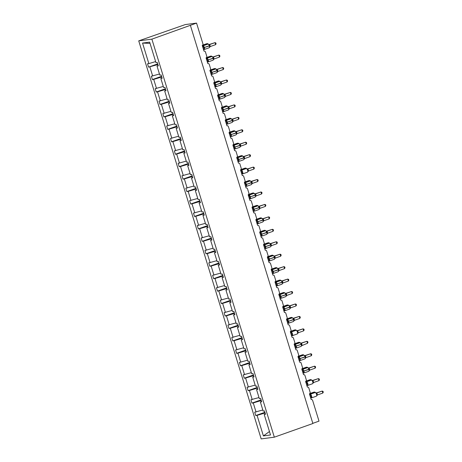 <?xml version="1.0" encoding="UTF-8"?>
<svg xmlns="http://www.w3.org/2000/svg" width="462" height="462" viewBox="0 0 462 462"><rect width="100%" height="100%" fill="white"/><g stroke="black" fill="none" stroke-linecap="round" stroke-linejoin="round"><path stroke-width="0.69" d="M138.727 40.864L185.279 24.573L196.552 23.1L151.877 39.149L138.727 40.864L261.174 438.9L274.33 437.179L151.877 39.149M196.552 23.1L202.933 43.838A1.259 1.12 -97.4 0 1 202.24 45.415L204.008 51.155A1.259 1.12 82.6 0 1 205.434 51.975L206.762 56.283A1.259 1.12 -97.4 0 1 206.069 57.854L207.836 63.6A1.259 1.12 82.6 0 1 209.263 64.42L210.585 68.728A1.259 1.12 -97.4 0 1 209.892 70.299L211.66 76.039A1.259 1.12 82.6 0 1 213.092 76.865L214.414 81.168A1.259 1.12 -97.4 0 1 213.721 82.744L215.488 88.485A1.259 1.12 82.6 0 1 216.921 89.305L218.243 93.613A1.259 1.12 -97.4 0 1 217.55 95.184L219.317 100.93A1.259 1.12 82.6 0 1 220.749 101.75L222.072 106.058A1.259 1.12 -97.4 0 1 221.379 107.629L223.146 113.375A1.259 1.12 82.6 0 1 224.572 114.195L225.901 118.503A1.259 1.12 -97.4 0 1 225.208 120.074L226.975 125.814A1.259 1.12 82.6 0 1 228.401 126.634L229.73 130.942A1.259 1.12 -97.4 0 1 229.037 132.519L230.804 138.259A1.259 1.12 82.6 0 1 232.23 139.079L233.558 143.387A1.259 1.12 -97.4 0 1 232.865 144.958L234.632 150.704A1.259 1.12 82.6 0 1 236.059 151.524L237.387 155.833A1.259 1.12 -97.4 0 1 236.694 157.403L238.461 163.15A1.259 1.12 82.6 0 1 239.888 163.97L241.21 168.272A1.259 1.12 -97.4 0 1 240.523 169.849L242.284 175.589A1.259 1.12 82.6 0 1 243.717 176.409L245.039 180.717A1.259 1.12 -97.4 0 1 244.346 182.294L246.113 188.034A1.259 1.12 82.6 0 1 247.545 188.854L248.868 193.162A1.259 1.12 -97.4 0 1 248.175 194.733L249.942 200.479A1.259 1.12 82.6 0 1 251.374 201.299L252.697 205.607A1.259 1.12 -97.4 0 1 252.004 207.178L253.771 212.918A1.259 1.12 82.6 0 1 255.203 213.744L256.526 218.047A1.259 1.12 -97.4 0 1 255.833 219.623L257.6 225.364A1.259 1.12 82.6 0 1 259.026 226.184L260.354 230.492A1.259 1.12 -97.4 0 1 259.661 232.063L261.428 237.809A1.259 1.12 82.6 0 1 262.855 238.629L264.183 242.937A1.259 1.12 -97.4 0 1 263.49 244.508L265.257 250.254A1.259 1.12 82.6 0 1 266.684 251.074L268.012 255.382A1.259 1.12 -97.4 0 1 267.319 256.953L269.086 262.693A1.259 1.12 82.6 0 1 270.513 263.513L271.841 267.821A1.259 1.12 -97.4 0 1 271.148 269.398L272.915 275.138A1.259 1.12 82.6 0 1 274.341 275.958L275.664 280.267A1.259 1.12 -97.4 0 1 274.971 281.837L276.738 287.583A1.259 1.12 82.6 0 1 278.17 288.404L279.493 292.712A1.259 1.12 -97.4 0 1 278.8 294.282L280.567 300.029A1.259 1.12 82.6 0 1 281.999 300.849L283.322 305.157A1.259 1.12 -97.4 0 1 282.628 306.728L284.396 312.468A1.259 1.12 82.6 0 1 285.828 313.288L287.15 317.596A1.259 1.12 -97.4 0 1 286.457 319.173L288.224 324.913A1.259 1.12 82.6 0 1 289.651 325.733L290.979 330.041A1.259 1.12 -97.4 0 1 290.286 331.612L292.053 337.358A1.259 1.12 82.6 0 1 293.48 338.178L294.808 342.486A1.259 1.12 -97.4 0 1 294.115 344.057L295.882 349.798A1.259 1.12 82.6 0 1 297.309 350.623L298.637 354.926A1.259 1.12 -97.4 0 1 297.944 356.502L299.711 362.243A1.259 1.12 82.6 0 1 301.137 363.063L302.466 367.371A1.259 1.12 -97.4 0 1 301.773 368.942L303.54 374.688A1.259 1.12 82.6 0 1 304.966 375.508L306.289 379.816A1.259 1.12 -97.4 0 1 305.601 381.387L307.363 387.133A1.259 1.12 82.6 0 1 308.795 387.953L310.118 392.261A1.259 1.12 -97.4 0 1 309.424 393.832L311.192 399.572A1.259 1.12 82.6 0 1 311.4 399.526L311.186 399.555M264.917 412.3L255.752 415.546L254.718 412.196L262.826 409.99M265.402 413.888L264.195 414.443L265.523 414.27L264.489 410.92L263.167 411.093L260.366 401.998L261.573 401.443M261.088 399.855L251.923 403.101L250.895 399.751L258.997 397.545M260.366 401.998L261.694 401.825L260.66 398.475L259.338 398.648L256.543 389.558L257.744 388.998M257.259 387.41L248.094 390.661L247.066 387.312L255.168 385.106M256.543 389.558L257.865 389.385L256.832 386.036L255.509 386.203L252.714 377.113L253.921 376.553M253.43 374.971L244.265 378.216L243.237 374.867L251.34 372.661M252.714 377.113L254.036 376.94L253.009 373.591L251.68 373.764L248.885 364.668L250.092 364.114M249.601 362.526L240.436 365.771L239.408 362.422L247.517 360.216M248.885 364.668L250.208 364.495L249.18 361.145L247.851 361.319L245.056 352.223L246.263 351.669M245.772 350.081L236.613 353.332L235.58 349.977L243.688 347.771M245.056 352.223L246.379 352.05L245.351 348.7L244.023 348.874L241.228 339.784L242.435 339.224M241.944 337.635L232.784 340.887L231.751 337.537L239.859 335.331M241.228 339.784L242.55 339.61L241.522 336.261L240.2 336.434L237.399 327.339L238.606 326.784M238.115 325.196L228.956 328.442L227.922 325.092L236.03 322.886M237.399 327.339L238.721 327.165L237.693 323.816L236.371 323.989L233.57 314.893L234.777 314.339M234.292 312.751L225.127 315.996L224.093 312.647L232.201 310.441M233.57 314.893L234.898 314.72L233.864 311.371L232.542 311.544L229.741 302.454L230.948 301.894M230.463 300.306L221.298 303.557L220.27 300.202L228.372 297.996M229.741 302.454L231.069 302.281L230.036 298.926L228.713 299.099L225.912 290.009L227.119 289.449M226.634 287.861L217.469 291.112L216.441 287.762L224.544 285.556M225.912 290.009L227.24 289.836L226.207 286.486L224.884 286.659L222.089 277.564L223.296 277.009M222.805 275.421L213.64 278.667L212.612 275.317L220.715 273.111M222.089 277.564L223.412 277.391L222.378 274.041L221.055 274.214L218.26 265.119L219.467 264.564M218.976 262.976L209.812 266.222L208.784 262.872L216.892 260.666M218.26 265.119L219.583 264.945L218.555 261.596L217.227 261.769L214.432 252.679L215.638 252.119M215.148 250.531L205.983 253.782L204.955 250.433L213.063 248.221M214.432 252.679L215.754 252.506L214.726 249.151L213.398 249.324L210.603 240.234L211.81 239.674M211.319 238.086L202.16 241.337L201.126 237.988L209.234 235.782M210.603 240.234L211.925 240.061L210.897 236.711L209.569 236.885L206.774 227.789L207.981 227.235M207.49 225.647L198.331 228.892L197.297 225.543L205.405 223.337M206.774 227.789L208.096 227.616L207.068 224.266L205.746 224.44L202.945 215.344L204.152 214.79M203.667 213.201L194.502 216.453L193.468 213.097L201.576 210.891M202.945 215.344L204.273 215.171L203.24 211.821L201.917 211.994L199.116 202.905L200.323 202.344M199.838 200.756L190.673 204.008L189.645 200.658L197.748 198.452M199.116 202.905L200.444 202.731L199.411 199.382L198.088 199.555L195.287 190.46L196.494 189.905M196.009 188.317L186.844 191.563L185.816 188.213L193.919 186.007M195.287 190.46L196.616 190.286L195.582 186.937L194.259 187.11L191.464 178.014L192.666 177.46M192.18 175.872L183.016 179.117L181.988 175.768L190.09 173.562M191.464 178.014L192.787 177.841L191.753 174.492L190.431 174.665L187.636 165.569L188.843 165.015M188.352 163.427L179.187 166.678L178.159 163.323L186.261 161.117M187.636 165.569L188.958 165.402L187.93 162.047L186.602 162.22L183.807 153.13L185.014 152.57M184.523 150.982L175.358 154.233L174.33 150.883L182.438 148.677M183.807 153.13L185.129 152.957L184.101 149.607L182.773 149.78L179.978 140.685L181.185 140.13M180.694 138.542L171.535 141.788L170.501 138.438L178.609 136.232M179.978 140.685L181.3 140.512L180.272 137.162L178.944 137.335L176.149 128.24L177.356 127.685M176.865 126.097L167.706 129.343L166.672 125.993L174.78 123.787M176.149 128.24L177.472 128.066L176.444 124.717L175.121 124.89L172.32 115.8L173.527 115.24M173.036 113.652L163.877 116.903L162.843 113.554L170.952 111.342M172.32 115.8L173.648 115.627L172.615 112.272L171.292 112.445L168.491 103.355L169.698 102.795M169.213 101.207L160.048 104.458L159.015 101.109L167.123 98.903M168.491 103.355L169.82 103.182L168.786 99.832L167.463 100.006L164.663 90.91L165.87 90.356M165.384 88.768L156.22 92.013L155.192 88.664L163.294 86.458M164.663 90.91L165.991 90.737L164.957 87.387L163.635 87.561L160.84 78.465L162.041 77.911M161.556 76.322L152.391 79.568L151.363 76.218L159.465 74.012M160.84 78.465L162.162 78.292L161.128 74.942L159.806 75.115L157.011 66.026L158.333 65.852L157.305 62.503L155.977 62.676L149.659 42.14L142.539 43.07L148.856 63.606L155.636 61.573M148.856 63.606L147.534 63.779L148.562 67.129L157.929 64.541M312.814 423.331L319.005 421.136L312.624 400.392A1.259 1.12 82.6 0 0 311.4 399.526M264.195 414.443L270.513 434.973L263.392 435.909L257.074 415.373L255.752 415.546M257.074 415.373L265.119 412.964M256.046 412.023L253.245 402.928L251.923 403.101M253.245 402.928L261.29 400.519M252.217 399.578L249.422 390.488L248.094 390.661M249.422 390.488L257.461 388.074M248.389 387.139L245.593 378.043L244.265 378.216M245.593 378.043L253.632 375.629M244.56 374.694L241.765 365.598L240.436 365.771M241.765 365.598L249.803 363.19M240.731 362.248L237.936 353.159L236.613 353.332M237.936 353.159L245.98 350.745M236.902 349.803L234.107 340.713L232.784 340.887M234.107 340.713L242.152 338.299M233.079 337.364L230.278 328.268L228.956 328.442M230.278 328.268L238.323 325.854M229.25 324.919L226.449 315.823L225.127 315.996M226.449 315.823L234.494 313.415M225.421 312.474L222.62 303.384L221.298 303.557M222.62 303.384L230.665 300.97M221.593 300.034L218.792 290.939L217.469 291.112M218.792 290.939L226.836 288.525M217.764 287.589L214.969 278.494L213.64 278.667M214.969 278.494L223.007 276.085M213.935 275.144L211.14 266.048L209.812 266.222M211.14 266.048L219.179 263.64M210.106 262.699L207.311 253.609L205.983 253.782M207.311 253.609L215.356 251.195M206.277 250.26L203.482 241.164L202.16 241.337M203.482 241.164L211.527 238.75M202.454 237.815L199.653 228.719L198.331 228.892M199.653 228.719L207.698 226.311M198.625 225.369L195.824 216.28L194.502 216.453M195.824 216.28L203.869 213.866M194.797 212.924L191.996 203.834L190.673 204.008M191.996 203.834L200.04 201.42M190.968 200.485L188.167 191.389L186.844 191.563M188.167 191.389L196.211 188.975M187.139 188.04L184.344 178.944L183.016 179.117M184.344 178.944L192.383 176.536M183.31 175.595L180.515 166.505L179.187 166.678M180.515 166.505L188.554 164.091M179.481 163.155L176.686 154.06L175.358 154.233M176.686 154.06L184.725 151.646M175.652 150.71L172.857 141.615L171.535 141.788M172.857 141.615L180.902 139.206M171.824 138.265L169.028 129.169L167.706 129.343M169.028 129.169L177.073 126.761M168.001 125.82L165.2 116.73L163.877 116.903M165.2 116.73L173.244 114.316M164.172 113.381L161.371 104.285L160.048 104.458M161.371 104.285L169.415 101.871M160.343 100.935L157.542 91.84L156.22 92.013M157.542 91.84L165.587 89.432M156.514 88.49L153.719 79.4L152.391 79.568M153.719 79.4L161.758 76.987M152.685 76.045L149.89 66.955M158.218 65.465L157.011 66.026M157.727 63.877L148.562 67.129M150.04 43.376L142.539 43.07M274.33 437.179L312.872 423.521L190.419 25.485M263.392 435.909L269.456 431.537M207.681 44.202L207.507 43.624L202.264 45.484M208.385 44.121L207.507 43.624L206.566 43.751L202.656 45.132M202.495 46.391L203.719 46.356L204.51 48.932L203.748 49.388M209.598 47.124L210.233 46.552L209.644 47.245L209.604 45.854L208.743 44.329L209.621 44.56L210.233 46.552L215.633 44.641L215.021 42.643L209.621 44.56M209.107 47.777A1.802 0.803 -109.5 0 0 209.182 47.759A1.802 0.803 -109.5 0 0 209.39 45.952L210.071 45.64M215.633 44.641L216.089 43.751L215.841 42.954L215.021 42.643L209.084 44.537M208.726 44.67L209.65 44.548A0.924 0.907 101.2 0 1 209.199 44.571L209.199 44.571A0.924 0.907 101.2 0 1 208.824 44.398M203.344 48.995L202.812 46.974M204.51 48.932L203.528 48.937M202.847 46.962L203.719 46.356M206.323 58.83L207.548 58.801L208.339 61.371L207.577 61.827M213.427 59.569L214.062 58.997L213.473 59.69L213.432 58.299L212.572 56.774L213.45 56.999L214.062 58.997L219.462 57.08L218.849 55.088L213.45 56.999M212.936 60.216A1.802 0.803 -109.5 0 0 213.011 60.199A1.802 0.803 -109.5 0 0 213.219 58.397L213.9 58.079M219.462 57.08L219.912 56.197L219.669 55.4L218.849 55.088L212.907 56.982M212.555 57.109L213.479 56.988A0.924 0.907 101.2 0 1 213.028 57.017L213.028 57.017A0.924 0.907 101.2 0 1 212.653 56.843M207.172 61.44L206.641 59.413A0.924 0.658 77.9 0 0 207.028 58.738M208.339 61.371L207.357 61.382M206.676 59.402L207.548 58.801M210.152 71.275L211.371 71.246L212.168 73.816L211.405 74.272M217.256 72.014L217.891 71.443L217.302 72.136L217.261 70.744L216.401 69.219L217.279 69.444L217.891 71.443L223.29 69.525L222.678 67.533L217.279 69.444M216.765 72.661A1.802 0.803 -109.5 0 0 216.84 72.644A1.802 0.803 -109.5 0 0 217.048 70.842L217.723 70.524M223.29 69.525L223.741 68.636L223.498 67.839L222.678 67.533L216.736 69.427M216.383 69.554L217.307 69.433A0.924 0.907 101.2 0 1 216.857 69.462L216.857 69.462A0.924 0.907 101.2 0 1 216.482 69.288M210.995 73.885L210.47 71.858A0.924 0.658 77.9 0 0 210.857 71.183M212.168 73.816L211.186 73.822M210.499 71.847L211.371 71.246M213.981 83.72L215.2 83.686L215.991 86.261L215.228 86.717M221.084 84.454L221.72 83.882L221.125 84.575L221.015 82.946L220.23 81.664L221.107 81.89L221.72 83.882L227.119 81.97L226.507 79.978L221.107 81.89M220.593 85.106A1.802 0.803 -109.5 0 0 220.669 85.089A1.802 0.803 -109.5 0 0 220.876 83.287L221.552 82.969M227.119 81.97L227.57 81.081L227.327 80.284L226.507 79.978L220.565 81.872M220.212 81.999L221.136 81.878A0.924 0.907 101.2 0 1 220.686 81.901L220.686 81.901A0.924 0.907 101.2 0 1 220.31 81.734M214.824 86.325L214.299 84.303M215.991 86.261L215.009 86.267A0.924 0.658 77.9 0 1 215.581 86.544M214.328 84.292L215.2 83.686M217.81 96.165L219.028 96.131L219.82 98.706L219.057 99.163M224.907 96.899L225.548 96.327L224.954 97.02L224.844 95.391L224.058 94.104L224.936 94.335L225.548 96.327L230.948 94.415L230.33 92.417L224.936 94.335M224.422 97.551A1.802 0.803 -109.5 0 0 224.497 97.534A1.802 0.803 -109.5 0 0 224.705 95.726L225.381 95.415M230.948 94.415L231.398 93.526L231.156 92.729L230.33 92.417L224.393 94.312M224.041 94.439L224.965 94.323A0.924 0.907 101.2 0 1 224.515 94.346L224.515 94.346A0.924 0.907 101.2 0 1 224.139 94.173M218.653 98.77L218.128 96.749A0.924 0.658 77.9 0 0 218.514 96.073M219.82 98.706L218.838 98.712M218.156 96.731L219.028 96.131M211.509 56.647L211.33 56.069L206.092 57.929M212.214 56.566L211.33 56.069L210.395 56.191L206.485 57.577M215.338 69.092L215.159 68.515L209.915 70.374M216.043 69.011L215.159 68.515L214.224 68.636L210.314 70.022M219.167 81.531L218.988 80.96L213.744 82.814M219.866 81.451L218.988 80.96L218.052 81.081L214.143 82.467M222.996 93.977L222.817 93.399L217.573 95.259M223.695 93.896L222.817 93.399L221.875 93.526L217.972 94.906M221.639 108.605L222.857 108.576L223.648 111.146L222.886 111.602M228.736 109.344L229.377 108.772L228.782 109.465L228.742 108.073L227.887 106.549L228.759 106.774L229.377 108.772L234.777 106.855L234.159 104.862L228.759 106.774M228.251 109.991A1.802 0.803 -109.5 0 0 228.326 109.973A1.802 0.803 -109.5 0 0 228.528 108.172L229.21 107.854M234.777 106.855L235.227 105.971L234.985 105.174L234.159 104.862L228.222 106.757M227.864 106.884L228.794 106.762M222.482 111.215L221.956 109.188M223.648 111.146L222.667 111.157A0.924 0.658 77.9 0 1 223.238 111.429M221.985 109.176L222.857 108.576M226.825 106.422L226.646 105.844L221.402 107.704M227.523 106.341L226.646 105.844L225.704 105.965L221.8 107.351M225.468 121.05L226.686 121.021L227.477 123.591L226.715 124.047M232.565 121.789L233.206 121.217L232.611 121.91L232.571 120.518L231.716 118.994L232.588 119.219L233.206 121.217L238.6 119.3L237.988 117.308L232.588 119.219M232.08 122.436A1.802 0.803 -109.5 0 0 232.155 122.418A1.802 0.803 -109.5 0 0 232.357 120.617L233.039 120.299M238.6 119.3L239.056 118.411L238.808 117.614L237.988 117.308L232.051 119.202M231.693 119.329L232.617 119.208A0.924 0.907 101.2 0 1 231.797 119.063M226.311 123.66L225.779 121.633A0.924 0.658 77.9 0 0 226.172 120.957M227.477 123.591L226.495 123.597M225.814 121.621L226.686 121.021M230.653 118.867L230.474 118.289L225.231 120.149M231.352 118.786L230.474 118.289L229.533 118.411L225.629 119.797M229.296 133.495L230.515 133.46L231.306 136.036L230.544 136.492M236.394 134.228L237.029 133.657L236.44 134.35L236.4 132.958L235.545 131.439L236.417 131.664L237.029 133.657L242.429 131.745L241.817 129.747L236.417 131.664M235.909 134.881A1.802 0.803 -109.5 0 0 235.978 134.864A1.802 0.803 -109.5 0 0 236.186 133.062L236.867 132.744M242.429 131.745L242.885 130.856L242.637 130.059L241.817 129.747L235.88 131.647M235.522 131.774L236.446 131.653A0.924 0.907 101.2 0 1 235.995 131.676L235.995 131.676A0.924 0.907 101.2 0 1 235.62 131.508M230.14 136.099L229.608 134.078M231.306 136.036L230.324 136.042M229.643 134.067L230.515 133.46M234.477 131.306L234.303 130.729L229.06 132.588M235.181 131.225L234.303 130.729L233.362 130.856L229.458 132.242M233.125 145.94L234.344 145.905L235.135 148.475L234.373 148.937M240.223 146.673L240.858 146.102L240.269 146.795L240.228 145.403L239.374 143.878L240.246 144.104L240.858 146.102L246.258 144.184L245.645 142.192L240.246 144.104M239.738 147.326A1.802 0.803 -109.5 0 0 239.807 147.309A1.802 0.803 -109.5 0 0 240.015 145.501L240.696 145.189M246.258 144.184L246.714 143.301L246.465 142.504L245.645 142.192L239.709 144.086M239.351 144.213L240.275 144.092A0.924 0.907 101.2 0 1 239.824 144.121L239.824 144.121A0.924 0.907 101.2 0 1 239.449 143.948M233.968 148.545L233.437 146.518A0.924 0.658 77.9 0 0 233.83 145.848M235.135 148.475L234.153 148.487M233.472 146.506L234.344 145.905M238.305 143.751L238.132 143.174L232.888 145.033M239.01 143.67L238.132 143.174L237.191 143.295L233.281 144.681M236.948 158.379L238.173 158.351L238.964 160.92L238.201 161.377M244.052 159.119L244.687 158.547L244.098 159.24L244.057 157.848L243.197 156.323L244.075 156.549L244.687 158.547L250.086 156.63L249.474 154.637L244.075 156.549M243.561 159.765A1.802 0.803 -109.5 0 0 243.636 159.748A1.802 0.803 -109.5 0 0 243.844 157.946L244.525 157.629M250.086 156.63L250.543 155.74L250.294 154.949L249.474 154.637L243.538 156.531M243.179 156.658L244.103 156.537A0.924 0.907 101.2 0 1 243.653 156.566L243.653 156.566A0.924 0.907 101.2 0 1 243.278 156.393M237.797 160.99L237.266 158.963A0.924 0.658 77.9 0 0 237.653 158.287M238.964 160.92L237.982 160.932M237.301 158.951L238.173 158.351M242.134 156.196L241.961 155.619L236.717 157.478M242.839 156.116L241.961 155.619L241.02 155.74L237.11 157.126M240.777 170.825L242.001 170.79L242.793 173.365L242.03 173.822M247.88 171.564L248.516 170.986L247.927 171.685L247.886 170.293L247.026 168.769L247.903 168.994L248.516 170.986L253.915 169.075L253.303 167.082L247.903 168.994M247.389 172.21A1.802 0.803 -109.5 0 0 247.465 172.193A1.802 0.803 -109.5 0 0 247.672 170.391L247.597 170.149A1.802 0.803 -109.5 0 0 246.263 168.543A1.802 0.803 -109.5 0 0 246.188 168.561A1.802 0.803 -109.5 0 0 246.119 168.59M253.915 169.075L254.366 168.185L254.123 167.388L253.303 167.082L247.361 168.977M247.008 169.104L247.932 168.982A0.924 0.907 101.2 0 1 247.482 169.005L247.482 169.005A0.924 0.907 101.2 0 1 247.106 168.838M241.62 173.429L241.095 171.408M242.793 173.365L241.811 173.371A0.924 0.658 77.9 0 1 242.383 173.648M241.124 171.396L242.001 170.79M245.963 168.642L245.784 168.064L240.54 169.924M246.668 168.555L245.784 168.064L244.848 168.185L240.939 169.571M244.606 183.27L245.824 183.235L246.616 185.811L245.859 186.267M251.709 184.003L252.344 183.431L251.75 184.124L251.64 182.496L250.854 181.208L251.732 181.439L252.344 183.431L257.744 181.52L257.132 179.522L251.732 181.439M251.218 184.656A1.802 0.803 -109.5 0 0 251.293 184.638A1.802 0.803 -109.5 0 0 251.501 182.837L252.177 182.519M257.744 181.52L258.194 180.63L257.952 179.833L257.132 179.522L251.189 181.416M250.837 181.549L251.761 181.427A0.924 0.907 101.2 0 1 251.311 181.451L251.311 181.451A0.924 0.907 101.2 0 1 250.935 181.277M245.449 185.874L244.924 183.853A0.924 0.658 77.9 0 0 245.31 183.177M246.616 185.811L245.64 185.816M244.952 183.841L245.824 183.235M249.792 181.081L249.613 180.503L244.369 182.363M250.491 181L249.613 180.503L248.677 180.63L244.768 182.011M248.435 195.709L249.653 195.68L250.444 198.25L249.682 198.706M255.532 196.448L256.173 195.876L255.578 196.569L255.469 194.941L254.683 193.653L255.561 193.878L256.173 195.876L261.573 193.959L260.955 191.967L255.561 193.878M255.047 197.095A1.802 0.803 -109.5 0 0 255.122 197.078A1.802 0.803 -109.5 0 0 255.33 195.276L256.006 194.958M261.573 193.959L262.023 193.076L261.781 192.279L260.955 191.967L255.018 193.861M254.666 193.988L255.59 193.867A0.924 0.907 101.2 0 1 255.14 193.896L255.14 193.896A0.924 0.907 101.2 0 1 254.764 193.722M249.278 198.319L248.752 196.292M250.444 198.25L249.463 198.262A0.924 0.658 77.9 0 1 250.034 198.533M248.781 196.281L249.653 195.68M253.621 193.526L253.442 192.949L248.198 194.808M254.319 193.445L253.442 192.949L252.5 193.07L248.596 194.456M252.264 208.154L253.482 208.125L254.273 210.695L253.511 211.151M259.361 208.893L260.002 208.322L259.407 209.015L259.298 207.386L258.512 206.098L259.384 206.323L260.002 208.322L265.402 206.404L264.784 204.412L259.384 206.323M258.876 209.54A1.802 0.803 -109.5 0 0 258.951 209.523A1.802 0.803 -109.5 0 0 259.153 207.721L259.835 207.403M265.402 206.404L265.852 205.515L265.61 204.718L264.784 204.412L258.847 206.306M258.489 206.433L259.419 206.312A0.924 0.907 101.2 0 1 258.968 206.341L258.968 206.341A0.924 0.907 101.2 0 1 258.593 206.168M253.107 210.764L252.581 208.737A0.924 0.658 77.9 0 0 252.968 208.062M254.273 210.695L253.292 210.701M252.61 208.726L253.482 208.125M257.45 205.971L257.27 205.394L252.027 207.253M258.148 205.89L257.27 205.394L256.329 205.515L252.425 206.901M256.092 220.599L257.311 220.565L258.102 223.14L257.34 223.596M263.19 221.333L263.831 220.761L263.236 221.46L263.08 219.687L262.341 218.543L263.213 218.769L263.831 220.761L269.225 218.849L268.613 216.857L263.213 218.769M262.705 221.985A1.802 0.803 -109.5 0 0 262.78 221.968A1.802 0.803 -109.5 0 0 262.982 220.166L263.663 219.848M269.225 218.849L269.681 217.96L269.433 217.163L268.613 216.857L262.676 218.751M262.318 218.878L263.242 218.757A0.924 0.907 101.2 0 1 262.797 218.78A0.924 0.907 101.2 0 0 262.797 218.78A0.924 0.907 101.2 0 1 262.422 218.613M256.936 223.204L256.404 221.183M258.102 223.14L257.12 223.146M256.439 221.171L257.311 220.565M261.278 218.41L261.099 217.839L255.856 219.693M261.977 218.33L261.099 217.839L260.158 217.96L256.254 219.346M259.921 233.044L261.14 233.01L261.931 235.585L261.169 236.042M267.019 233.778L267.66 233.206L267.065 233.899L267.024 232.507L266.17 230.983L267.042 231.214L267.66 233.206L273.054 231.295L272.441 229.296L267.042 231.214M266.534 234.43A1.802 0.803 -109.5 0 0 266.609 234.413A1.802 0.803 -109.5 0 0 266.811 232.605L267.492 232.294M273.054 231.295L273.51 230.405L273.261 229.608L272.441 229.296L266.505 231.191M266.147 231.323L267.071 231.202A0.924 0.907 101.2 0 1 266.62 231.225L266.62 231.225A0.924 0.907 101.2 0 1 266.245 231.052M260.764 235.649L260.233 233.628A0.924 0.658 77.9 0 0 260.626 232.952M261.931 235.585L260.949 235.591M260.268 233.616L261.14 233.01M265.107 230.856L264.928 230.278L259.684 232.138M265.806 230.775L264.928 230.278L263.987 230.405L260.083 231.785M263.75 245.484L264.969 245.455L265.76 248.025L264.997 248.481M270.848 246.223L271.483 245.651L270.894 246.344L270.853 244.952L269.999 243.428L270.871 243.653L271.483 245.651L276.882 243.734L276.27 241.742L270.871 243.653M270.362 246.87A1.802 0.803 -109.5 0 0 270.432 246.852A1.802 0.803 -109.5 0 0 270.64 245.051L271.321 244.733M276.882 243.734L277.339 242.85L277.09 242.053L276.27 241.742L270.334 243.636M269.975 243.763L270.899 243.641A0.924 0.907 101.2 0 1 270.449 243.67L270.449 243.67A0.924 0.907 101.2 0 1 270.074 243.497M264.593 248.094L264.062 246.067A0.924 0.658 77.9 0 0 264.455 245.391M265.76 248.025L264.778 248.036M264.097 246.055L264.969 245.455M268.93 243.301L268.757 242.723L263.513 244.583M269.635 243.22L268.757 242.723L267.816 242.845L263.912 244.231M267.573 257.929L268.797 257.9L269.589 260.47L268.826 260.926M274.676 258.668L275.312 258.096L274.723 258.789L274.682 257.398L273.822 255.873L274.699 256.098L275.312 258.096L280.711 256.179L280.099 254.187L274.699 256.098M274.185 259.315A1.802 0.803 -109.5 0 0 274.261 259.298A1.802 0.803 -109.5 0 0 274.468 257.496L275.15 257.178M280.711 256.179L281.167 255.29L280.919 254.493L280.099 254.187L274.162 256.081M273.804 256.208L274.734 256.087M268.422 260.539L267.891 258.512M269.589 260.47L268.607 260.476A0.924 0.658 77.9 0 1 269.179 260.753M267.925 258.501L268.797 257.9M272.759 255.746L272.586 255.168L267.342 257.028M273.464 255.665L272.586 255.168L271.644 255.29L267.735 256.676M271.402 270.374L272.626 270.339L273.417 272.915L272.655 273.371M278.505 271.107L279.14 270.536L278.551 271.229L278.511 269.837L277.65 268.318L278.528 268.543L279.14 270.536L284.54 268.624L283.928 266.626L278.528 268.543M278.014 271.76A1.802 0.803 -109.5 0 0 278.089 271.743A1.802 0.803 -109.5 0 0 278.297 269.941L278.973 269.623M284.54 268.624L284.99 267.735L284.748 266.938L283.928 266.626L277.985 268.526M277.633 268.653L278.557 268.532A0.924 0.907 101.2 0 1 278.107 268.555L278.107 268.555A0.924 0.907 101.2 0 1 277.731 268.387M272.251 272.978L271.72 270.957A0.924 0.658 77.9 0 0 272.106 270.282M273.417 272.915L272.436 272.921M271.748 270.946L272.626 270.339M276.588 268.185L276.409 267.608L271.165 269.467M277.292 268.104L276.409 267.608L275.473 267.735L271.564 269.121M275.231 282.819L276.449 282.784L277.24 285.354L276.484 285.816M282.334 283.553L282.969 282.981L282.38 283.674L282.34 282.282L281.479 280.757L282.357 280.983L282.969 282.981L288.369 281.063L287.757 279.071L282.357 280.983M281.843 284.205A1.802 0.803 -109.5 0 0 281.918 284.188A1.802 0.803 -109.5 0 0 282.126 282.38L282.802 282.068M288.369 281.063L288.819 280.18L288.577 279.383L287.757 279.071L281.814 280.965M281.462 281.092L282.386 280.971A0.924 0.907 101.2 0 1 281.935 281L281.935 281A0.924 0.907 101.2 0 1 281.56 280.827M276.074 285.424L275.548 283.397M277.24 285.354L276.264 285.366M275.577 283.385L276.449 282.784M280.417 280.63L280.238 280.053L274.994 281.912M281.115 280.55L280.238 280.053L279.302 280.174L275.392 281.56M279.06 295.258L280.278 295.23L281.069 297.799L280.307 298.256M286.163 295.998L286.798 295.426L286.203 296.119L286.094 294.49L285.308 293.203L286.186 293.428L286.798 295.426L292.198 293.509L291.586 291.516L286.186 293.428M285.672 296.644A1.802 0.803 -109.5 0 0 285.747 296.627A1.802 0.803 -109.5 0 0 285.955 294.825L286.631 294.508M292.198 293.509L292.648 292.619L292.406 291.828L291.586 291.516L285.643 293.41M285.291 293.537L286.215 293.416A0.924 0.907 101.2 0 1 285.764 293.445L285.764 293.445A0.924 0.907 101.2 0 1 285.389 293.272M279.903 297.869L279.377 295.842A0.924 0.658 77.9 0 0 279.764 295.166M281.069 297.799L280.088 297.811M279.406 295.83L280.278 295.23M284.245 293.075L284.066 292.498L278.823 294.358M284.944 292.995L284.066 292.498L283.131 292.619L279.221 294.005M282.888 307.704L284.107 307.669L284.898 310.245L284.136 310.701M289.986 308.443L290.627 307.865L290.032 308.564L289.922 306.93L289.137 305.648L290.015 305.873L290.627 307.865L296.026 305.954L295.409 303.961L290.015 305.873M289.501 309.09A1.802 0.803 -109.5 0 0 289.576 309.072A1.802 0.803 -109.5 0 0 289.784 307.27L290.459 306.953M296.026 305.954L296.477 305.064L296.234 304.267L295.409 303.961L289.472 305.856M289.12 305.983L290.044 305.861A0.924 0.907 101.2 0 1 289.593 305.89A0.924 0.907 101.2 0 1 289.593 305.884A0.924 0.907 101.2 0 1 289.218 305.717M283.732 310.308L283.206 308.287A0.924 0.658 77.9 0 0 283.593 307.611M284.898 310.245L283.916 310.25M283.235 308.275L284.107 307.669M288.074 305.521L287.895 304.943L282.652 306.803M288.773 305.434L287.895 304.943L286.954 305.064L283.05 306.45M286.717 320.149L287.936 320.114L288.727 322.69L287.965 323.146M293.815 320.882L294.456 320.31L293.861 321.003L293.82 319.612L292.966 318.087L293.838 318.318L294.456 320.31L299.855 318.399L299.237 316.401L293.838 318.318M293.33 321.535A1.802 0.803 -109.5 0 0 293.405 321.517A1.802 0.803 -109.5 0 0 293.607 319.716L294.288 319.398M299.855 318.399L300.306 317.51L300.063 316.713L299.237 316.401L293.301 318.295M292.943 318.428L293.867 318.306A0.924 0.907 101.2 0 1 293.422 318.33A0.924 0.907 101.2 0 0 293.422 318.33A0.924 0.907 101.2 0 1 293.047 318.156M287.56 322.753L287.035 320.732M288.727 322.69L287.745 322.695A0.924 0.658 77.9 0 1 288.317 322.973M287.064 320.72L287.936 320.114M291.903 317.96L291.724 317.382L286.48 319.242M292.602 317.879L291.724 317.382L290.783 317.51L286.879 318.89M290.546 332.588L291.765 332.559L292.556 335.129L291.793 335.585M297.644 333.327L298.285 332.756L297.69 333.448L297.649 332.057L296.795 330.532L297.667 330.757L298.285 332.756L303.678 330.838L303.066 328.846L297.667 330.757M297.719 332.305L298.117 331.837M303.678 330.838L304.135 329.955L303.886 329.158L303.066 328.846L297.13 330.74M296.771 330.867L297.701 330.752M291.389 335.198L290.858 333.171M292.556 335.129L291.574 335.141M290.893 333.16L291.765 332.559M295.732 330.405L295.553 329.828L290.309 331.687M296.431 330.324L295.553 329.828L294.612 329.949L290.708 331.335M294.375 345.033L295.593 345.004L296.385 347.574L295.622 348.03M301.472 345.772L307.507 343.283L306.895 341.291L301.495 343.202L302.108 345.201L301.519 345.894L301.403 344.265M300.987 346.419A1.802 0.803 -109.5 0 0 301.057 346.402A1.802 0.803 -109.5 0 0 301.264 344.6L301.946 344.282M307.507 343.283L307.963 342.394L307.715 341.597L306.895 341.291L300.958 343.185M300.6 343.312L301.53 343.191M295.218 347.643L294.687 345.616M301.478 344.502L300.623 342.977L301.495 343.202M296.385 347.574L295.403 347.58M294.721 345.605L295.593 345.004M299.555 342.85L299.382 342.273L294.138 344.132M300.26 342.769L299.382 342.273L298.44 342.394L294.537 343.78M298.204 357.478L299.422 357.444L300.213 360.019L299.451 360.476M305.301 358.212L305.936 357.64L305.347 358.339L305.307 356.947L304.452 355.422L305.324 355.648L305.936 357.64L311.336 355.728L310.724 353.736L305.324 355.648M304.81 358.864A1.802 0.803 -109.5 0 0 304.885 358.847A1.802 0.803 -109.5 0 0 305.093 357.045L305.775 356.728M311.336 355.728L311.792 354.839L311.544 354.042L310.724 353.736L304.787 355.63M304.429 355.757L305.353 355.636A0.924 0.907 101.2 0 1 304.903 355.659L304.903 355.659A0.924 0.907 101.2 0 1 304.527 355.492M299.047 360.083L298.516 358.062A0.924 0.658 77.9 0 0 298.908 357.386M300.213 360.019L299.232 360.025M298.55 358.05L299.422 357.444M303.384 355.29L303.211 354.718L297.967 356.572M304.088 355.209L303.211 354.718L302.269 354.839L298.36 356.225M302.027 369.923L303.251 369.889L304.042 372.464L303.28 372.921M309.13 370.657L309.765 370.085L309.176 370.778L309.136 369.386L308.275 367.862L309.153 368.093L309.765 370.085L315.165 368.174L314.553 366.175L309.153 368.093M308.639 371.309A1.802 0.803 -109.5 0 0 308.714 371.292A1.802 0.803 -109.5 0 0 308.922 369.484L309.604 369.173M315.165 368.174L315.615 367.284L315.373 366.487L314.553 366.175L308.61 368.07M308.258 368.202L309.182 368.081A0.924 0.907 101.2 0 1 308.732 368.104L308.732 368.104A0.924 0.907 101.2 0 1 308.356 367.931M302.876 372.528L302.344 370.507M304.042 372.464L303.06 372.47M302.379 370.495L303.251 369.889M307.213 367.735L307.034 367.157L301.796 369.017M307.917 367.654L307.034 367.157L306.098 367.284L302.188 368.664M305.856 382.363L307.074 382.334L307.871 384.904L307.109 385.36M312.959 383.102L313.594 382.53L313.005 383.223L312.965 381.831L312.104 380.307L312.982 380.532L313.594 382.53L318.994 380.613L318.382 378.621L312.982 380.532M312.468 383.749A1.802 0.803 -109.5 0 0 312.543 383.731A1.802 0.803 -109.5 0 0 312.751 381.93L312.676 381.693A1.802 0.803 -109.5 0 0 311.342 380.082A1.802 0.803 -109.5 0 0 311.267 380.099A1.802 0.803 -109.5 0 0 311.197 380.134M318.994 380.613L319.444 379.729L319.202 378.932L318.382 378.621L312.439 380.515M312.087 380.642L313.011 380.521A0.924 0.907 101.2 0 1 312.56 380.549L312.56 380.549A0.924 0.907 101.2 0 1 312.185 380.376M306.699 384.973L306.173 382.946A0.924 0.658 77.9 0 0 306.56 382.27M307.871 384.904L306.889 384.915M306.202 382.934L307.074 382.334M311.042 380.18L310.862 379.602L305.619 381.462M311.746 380.099L310.862 379.602L309.927 379.724L306.017 381.11M309.684 394.808L310.903 394.779L311.694 397.349L310.932 397.805M316.788 395.547L317.423 394.975L316.828 395.668L316.718 394.034L315.933 392.752L316.811 392.977L317.423 394.975L322.822 393.058L322.21 391.066L316.811 392.977M316.297 396.194A1.802 0.803 -109.5 0 0 316.372 396.177A1.802 0.803 -109.5 0 0 316.58 394.375L316.505 394.132A1.802 0.803 -109.5 0 0 315.171 392.527A1.802 0.803 -109.5 0 0 315.096 392.544A1.802 0.803 -109.5 0 0 315.026 392.579M322.822 393.058L323.273 392.169L323.03 391.372L322.21 391.066L316.268 392.96M315.916 393.087L316.84 392.966A0.924 0.907 101.2 0 1 316.389 392.995L316.389 392.995A0.924 0.907 101.2 0 1 316.014 392.821M310.528 397.418L310.002 395.391A0.924 0.658 77.9 0 0 310.389 394.715M311.694 397.349L310.718 397.355M310.031 395.38L310.903 394.779M314.87 392.625L314.691 392.047L309.448 393.907M315.569 392.544L314.691 392.047L313.756 392.169L309.846 393.555M203.084 48.112L204.441 47.707A1.802 0.803 70.5 0 1 204.233 49.515A1.802 0.803 70.5 0 1 204.158 49.532M209.298 44.589L207.906 44.121L202.957 45.877A1.802 0.803 70.5 0 1 203.032 45.859A1.802 0.803 70.5 0 1 204.366 47.471L209.315 45.715A1.802 0.803 -109.5 0 0 207.981 44.104A1.802 0.803 -109.5 0 0 207.906 44.121A1.802 0.803 -109.5 0 0 207.836 44.156M209.604 45.854L203.009 47.875M204.1 49.215A0.924 0.658 77.9 0 0 203.505 48.943M202.801 46.974A0.924 0.658 77.9 0 0 203.205 46.298M209.482 45.478L209.996 45.397M206.912 60.557L208.27 60.152A1.802 0.803 70.5 0 1 208.062 61.954A1.802 0.803 70.5 0 1 207.987 61.972M212.624 56.809L211.735 56.566L206.785 58.322A1.802 0.803 70.5 0 1 206.861 58.304A1.802 0.803 70.5 0 1 208.195 59.916L213.144 58.16A1.802 0.803 -109.5 0 0 211.81 56.549A1.802 0.803 -109.5 0 0 211.735 56.566A1.802 0.803 -109.5 0 0 211.665 56.601M213.432 58.299L206.837 60.32M207.929 61.654A0.924 0.658 77.9 0 0 207.334 61.388M213.311 57.923L213.825 57.842M210.741 73.002L212.098 72.598A1.802 0.803 70.5 0 1 211.891 74.399A1.802 0.803 70.5 0 1 211.815 74.417M216.955 69.473L215.563 69.011L210.614 70.767A1.802 0.803 70.5 0 1 210.689 70.75A1.802 0.803 70.5 0 1 212.023 72.355L216.973 70.605A1.802 0.803 -109.5 0 0 215.638 68.994A1.802 0.803 -109.5 0 0 215.563 69.011A1.802 0.803 -109.5 0 0 215.494 69.046M217.261 70.744L210.666 72.759M211.758 74.099A0.924 0.658 77.9 0 0 211.163 73.828M217.14 70.368L217.654 70.288M214.57 85.447L215.921 85.043A1.802 0.803 70.5 0 1 215.719 86.844A1.802 0.803 70.5 0 1 215.644 86.862M220.784 81.918L219.392 81.456L214.443 83.206A1.802 0.803 70.5 0 1 214.512 83.189A1.802 0.803 70.5 0 1 215.852 84.8L220.801 83.045A1.802 0.803 -109.5 0 0 219.467 81.439A1.802 0.803 -109.5 0 0 219.392 81.456A1.802 0.803 -109.5 0 0 219.323 81.485M221.084 83.189L214.495 85.204M214.287 84.303A0.924 0.658 77.9 0 0 214.686 83.628M220.969 82.808L221.483 82.727M218.399 97.886L219.75 97.482A1.802 0.803 70.5 0 1 219.548 99.284A1.802 0.803 70.5 0 1 219.473 99.307M224.613 94.364L223.221 93.896L218.272 95.651A1.802 0.803 70.5 0 1 218.341 95.634A1.802 0.803 70.5 0 1 219.681 97.245L224.63 95.49A1.802 0.803 -109.5 0 0 223.296 93.878A1.802 0.803 -109.5 0 0 223.221 93.896A1.802 0.803 -109.5 0 0 223.152 93.93M224.913 95.628L218.324 97.649M219.41 98.989A0.924 0.658 77.9 0 0 218.821 98.718M224.798 95.253L225.306 95.172M222.222 110.331L223.579 109.927A1.802 0.803 70.5 0 1 223.377 111.729A1.802 0.803 70.5 0 1 223.302 111.746M227.968 106.618A0.924 0.907 101.2 0 0 228.338 106.791L227.05 106.341L222.095 108.096A1.802 0.803 70.5 0 1 222.17 108.079A1.802 0.803 70.5 0 1 223.504 109.69L228.459 107.935A1.802 0.803 -109.5 0 0 227.119 106.324A1.802 0.803 -109.5 0 0 227.05 106.341A1.802 0.803 -109.5 0 0 226.981 106.376M228.742 108.073L222.153 110.095M221.939 109.194A0.924 0.658 77.9 0 0 222.343 108.512M228.626 107.698L229.135 107.617M228.442 106.803L228.344 106.791A0.924 0.907 101.2 0 0 228.788 106.762M226.051 122.776L227.408 122.372A1.802 0.803 70.5 0 1 227.2 124.174A1.802 0.803 70.5 0 1 227.131 124.191M232.167 119.236L230.873 118.786L225.924 120.542A1.802 0.803 70.5 0 1 225.999 120.524A1.802 0.803 70.5 0 1 227.333 122.13L232.288 120.374A1.802 0.803 -109.5 0 0 230.948 118.769A1.802 0.803 -109.5 0 0 230.873 118.786A1.802 0.803 -109.5 0 0 230.809 118.821M232.571 120.518L225.982 122.534M227.067 123.874A0.924 0.658 77.9 0 0 226.472 123.602M232.45 120.137L232.963 120.062M229.88 135.222L231.237 134.812A1.802 0.803 70.5 0 1 231.029 136.619A1.802 0.803 70.5 0 1 230.954 136.637M236.094 131.693L234.702 131.231L229.753 132.981A1.802 0.803 70.5 0 1 229.828 132.964A1.802 0.803 70.5 0 1 231.162 134.575L236.111 132.819A1.802 0.803 -109.5 0 0 234.777 131.208A1.802 0.803 -109.5 0 0 234.702 131.231A1.802 0.803 -109.5 0 0 234.632 131.26M236.4 132.964L229.805 134.979M230.896 136.319A0.924 0.658 77.9 0 0 230.301 136.047M229.597 134.078A0.924 0.658 77.9 0 0 230.001 133.403M236.278 132.582L236.792 132.502M233.708 147.661L235.066 147.257A1.802 0.803 70.5 0 1 234.858 149.059A1.802 0.803 70.5 0 1 234.783 149.076M239.922 144.132L238.531 143.67L233.581 145.426A1.802 0.803 70.5 0 1 233.657 145.409A1.802 0.803 70.5 0 1 234.991 147.02L239.94 145.264A1.802 0.803 -109.5 0 0 238.606 143.653A1.802 0.803 -109.5 0 0 238.531 143.67A1.802 0.803 -109.5 0 0 238.461 143.705M240.228 145.403L233.633 147.424M234.725 148.758A0.924 0.658 77.9 0 0 234.13 148.493M240.107 145.028L240.621 144.947M237.537 160.106L238.894 159.702A1.802 0.803 70.5 0 1 238.687 161.504A1.802 0.803 70.5 0 1 238.611 161.521M243.751 156.578L242.359 156.116L237.41 157.871A1.802 0.803 70.5 0 1 237.485 157.854A1.802 0.803 70.5 0 1 238.819 159.459L243.769 157.709A1.802 0.803 -109.5 0 0 242.435 156.098A1.802 0.803 -109.5 0 0 242.359 156.116A1.802 0.803 -109.5 0 0 242.29 156.15M244.057 157.848L237.462 159.869M238.554 161.203A0.924 0.658 77.9 0 0 237.959 160.932M243.936 157.473L244.45 157.392M241.366 172.551L242.723 172.147A1.802 0.803 70.5 0 1 242.515 173.949A1.802 0.803 70.5 0 1 242.44 173.966M247.58 169.023L246.188 168.561L241.239 170.316A1.802 0.803 70.5 0 1 241.314 170.299A1.802 0.803 70.5 0 1 242.648 171.904L241.291 172.309M241.083 171.408A0.924 0.658 77.9 0 0 241.482 170.732M247.88 170.287L248.348 170.074M247.765 169.912L248.279 169.837M245.195 184.991L246.546 184.586A1.802 0.803 70.5 0 1 246.344 186.394A1.802 0.803 70.5 0 1 246.269 186.411M251.409 181.468L250.017 181L245.068 182.756A1.802 0.803 70.5 0 1 245.137 182.738A1.802 0.803 70.5 0 1 246.477 184.35L251.426 182.594A1.802 0.803 -109.5 0 0 250.092 180.983A1.802 0.803 -109.5 0 0 250.017 181A1.802 0.803 -109.5 0 0 249.948 181.035M251.709 182.733L245.12 184.754M246.211 186.094A0.924 0.658 77.9 0 0 245.617 185.822M251.594 182.357L252.108 182.276M249.024 197.436L250.375 197.031A1.802 0.803 70.5 0 1 250.173 198.833A1.802 0.803 70.5 0 1 250.098 198.851M255.238 193.907L253.846 193.445L248.897 195.201A1.802 0.803 70.5 0 1 248.966 195.183A1.802 0.803 70.5 0 1 250.306 196.795L255.255 195.039A1.802 0.803 -109.5 0 0 253.921 193.428A1.802 0.803 -109.5 0 0 253.846 193.445A1.802 0.803 -109.5 0 0 253.777 193.48M255.538 195.178L248.949 197.199M248.741 196.298A0.924 0.658 77.9 0 0 249.139 195.617M255.422 194.802L255.931 194.721M252.853 209.881L254.204 209.477A1.802 0.803 70.5 0 1 254.002 211.278A1.802 0.803 70.5 0 1 253.927 211.296M259.067 206.352L257.675 205.89L252.72 207.646A1.802 0.803 70.5 0 1 252.795 207.629A1.802 0.803 70.5 0 1 254.135 209.234L259.084 207.484A1.802 0.803 -109.5 0 0 257.744 205.873A1.802 0.803 -109.5 0 0 257.675 205.89A1.802 0.803 -109.5 0 0 257.605 205.925M259.367 207.623L252.778 209.644M253.863 210.978A0.924 0.658 77.9 0 0 253.274 210.707M259.251 207.247L259.76 207.167M256.676 222.326L258.033 221.922A1.802 0.803 70.5 0 1 257.825 223.724A1.802 0.803 70.5 0 1 257.756 223.741M262.895 218.797L261.504 218.335L256.549 220.091A1.802 0.803 70.5 0 1 256.624 220.068A1.802 0.803 70.5 0 1 257.958 221.679L262.913 219.924A1.802 0.803 -109.5 0 0 261.573 218.318A1.802 0.803 -109.5 0 0 261.504 218.335A1.802 0.803 -109.5 0 0 261.434 218.364M263.196 220.068L256.606 222.083M257.692 223.423A0.924 0.658 77.9 0 0 257.103 223.152M256.393 221.183A0.924 0.658 77.9 0 0 256.797 220.507M263.08 219.693L263.588 219.606M260.504 234.765L261.862 234.361A1.802 0.803 70.5 0 1 261.654 236.163A1.802 0.803 70.5 0 1 261.579 236.186M266.718 231.243L265.327 230.775L260.377 232.53A1.802 0.803 70.5 0 1 260.452 232.513A1.802 0.803 70.5 0 1 261.787 234.124L266.736 232.369A1.802 0.803 -109.5 0 0 265.402 230.757A1.802 0.803 -109.5 0 0 265.327 230.775A1.802 0.803 -109.5 0 0 265.263 230.809M267.024 232.507L260.435 234.529M261.521 235.868A0.924 0.658 77.9 0 0 260.926 235.597M266.903 232.132L267.417 232.051M264.333 247.21L265.69 246.806A1.802 0.803 70.5 0 1 265.483 248.608A1.802 0.803 70.5 0 1 265.407 248.625M270.547 243.682L269.155 243.22L264.206 244.976A1.802 0.803 70.5 0 1 264.281 244.958A1.802 0.803 70.5 0 1 265.615 246.569L270.565 244.814A1.802 0.803 -109.5 0 0 269.231 243.203A1.802 0.803 -109.5 0 0 269.155 243.22A1.802 0.803 -109.5 0 0 269.086 243.255M270.853 244.952L264.258 246.974M265.35 248.308A0.924 0.658 77.9 0 0 264.755 248.036M270.732 244.577L271.246 244.496M268.162 259.656L269.519 259.251A1.802 0.803 70.5 0 1 269.311 261.053A1.802 0.803 70.5 0 1 269.236 261.07M273.902 255.942A0.924 0.907 101.2 0 0 274.278 256.115L272.984 255.665L268.035 257.421A1.802 0.803 70.5 0 1 268.11 257.403A1.802 0.803 70.5 0 1 269.444 259.009L274.393 257.253A1.802 0.803 -109.5 0 0 273.059 255.648A1.802 0.803 -109.5 0 0 272.984 255.665A1.802 0.803 -109.5 0 0 272.915 255.7M274.682 257.398L268.087 259.413M267.879 258.512A0.924 0.658 77.9 0 0 268.278 257.836M274.561 257.016L275.075 256.941M274.376 256.127L274.278 256.115A0.924 0.907 101.2 0 0 274.728 256.087M271.991 272.101L273.348 271.691A1.802 0.803 70.5 0 1 273.14 273.498A1.802 0.803 70.5 0 1 273.065 273.516M278.205 268.572L276.813 268.11L271.864 269.86A1.802 0.803 70.5 0 1 271.939 269.843A1.802 0.803 70.5 0 1 273.273 271.454L278.222 269.698A1.802 0.803 -109.5 0 0 276.888 268.087A1.802 0.803 -109.5 0 0 276.813 268.11A1.802 0.803 -109.5 0 0 276.744 268.139M278.511 269.843L271.916 271.858M273.007 273.198A0.924 0.658 77.9 0 0 272.413 272.927M278.39 269.462L278.904 269.381M275.82 284.54L277.177 284.136A1.802 0.803 70.5 0 1 276.969 285.938A1.802 0.803 70.5 0 1 276.894 285.955M282.034 281.012L280.642 280.55L275.693 282.305A1.802 0.803 70.5 0 1 275.768 282.288A1.802 0.803 70.5 0 1 277.102 283.899L282.051 282.143A1.802 0.803 -109.5 0 0 280.717 280.532A1.802 0.803 -109.5 0 0 280.642 280.55A1.802 0.803 -109.5 0 0 280.573 280.584M282.34 282.282L275.745 284.303M276.836 285.637A0.924 0.658 77.9 0 0 276.241 285.372M275.537 283.402A0.924 0.658 77.9 0 0 275.935 282.727M282.218 281.907L282.732 281.826M279.649 296.985L281 296.581A1.802 0.803 70.5 0 1 280.798 298.383A1.802 0.803 70.5 0 1 280.723 298.4M285.863 293.457L284.471 292.995L279.522 294.75A1.802 0.803 70.5 0 1 279.591 294.733A1.802 0.803 70.5 0 1 280.931 296.338L285.88 294.589A1.802 0.803 -109.5 0 0 284.546 292.977A1.802 0.803 -109.5 0 0 284.471 292.995A1.802 0.803 -109.5 0 0 284.401 293.029M286.163 294.727L279.574 296.748M280.659 298.082A0.924 0.658 77.9 0 0 280.07 297.811M286.047 294.352L286.561 294.271M283.477 309.43L284.829 309.026A1.802 0.803 70.5 0 1 284.627 310.828A1.802 0.803 70.5 0 1 284.552 310.845M289.593 305.884L288.3 305.44L283.345 307.195A1.802 0.803 70.5 0 1 283.42 307.178A1.802 0.803 70.5 0 1 284.759 308.783L289.709 307.028A1.802 0.803 -109.5 0 0 288.375 305.422A1.802 0.803 -109.5 0 0 288.3 305.44A1.802 0.803 -109.5 0 0 288.23 305.469M289.992 307.172L283.402 309.188M284.488 310.528A0.924 0.658 77.9 0 0 283.899 310.256M289.876 306.791L290.384 306.716M287.3 321.87L288.658 321.465A1.802 0.803 70.5 0 1 288.45 323.273A1.802 0.803 70.5 0 1 288.38 323.29M293.52 318.347L292.128 317.879L287.173 319.635A1.802 0.803 70.5 0 1 287.248 319.617A1.802 0.803 70.5 0 1 288.583 321.229L293.537 319.473A1.802 0.803 -109.5 0 0 292.198 317.862A1.802 0.803 -109.5 0 0 292.128 317.879A1.802 0.803 -109.5 0 0 292.059 317.914M293.82 319.612L287.231 321.633M287.017 320.732A0.924 0.658 77.9 0 0 287.422 320.056M293.705 319.236L294.213 319.155M291.129 334.315L292.486 333.911A1.802 0.803 70.5 0 1 292.279 335.712A1.802 0.803 70.5 0 1 292.209 335.73M297.158 333.974A1.802 0.803 -109.5 0 0 297.233 333.957A1.802 0.803 -109.5 0 0 297.436 332.155L297.366 331.918A1.802 0.803 -109.5 0 0 296.026 330.307A1.802 0.803 -109.5 0 0 295.951 330.324A1.802 0.803 -109.5 0 0 295.888 330.359M296.87 330.601A0.924 0.907 101.2 0 0 297.245 330.775L295.951 330.324L291.002 332.08A1.802 0.803 70.5 0 1 291.077 332.062A1.802 0.803 70.5 0 1 292.411 333.674L291.06 334.078M292.146 335.412A0.924 0.658 77.9 0 0 291.551 335.146M290.846 333.177A0.924 0.658 77.9 0 0 291.251 332.496M297.528 331.681L298.042 331.601M297.349 330.786L297.251 330.775A0.924 0.907 101.2 0 0 297.695 330.746M294.958 346.76L296.315 346.356A1.802 0.803 70.5 0 1 296.107 348.157A1.802 0.803 70.5 0 1 296.032 348.175M300.698 343.047A0.924 0.907 101.2 0 0 301.074 343.22L299.78 342.769L294.831 344.525A1.802 0.803 70.5 0 1 294.906 344.508A1.802 0.803 70.5 0 1 296.24 346.113L301.189 344.363A1.802 0.803 -109.5 0 0 299.855 342.752A1.802 0.803 -109.5 0 0 299.78 342.769A1.802 0.803 -109.5 0 0 299.711 342.804M301.871 344.046L294.883 346.523M295.975 347.857A0.924 0.658 77.9 0 0 295.38 347.586M294.675 345.622A0.924 0.658 77.9 0 0 295.079 344.941M301.172 343.231L301.074 343.22A0.924 0.907 101.2 0 0 301.524 343.191M298.787 359.205L300.144 358.801A1.802 0.803 70.5 0 1 299.936 360.603A1.802 0.803 70.5 0 1 299.861 360.62M305.001 355.676L303.609 355.214L298.66 356.97A1.802 0.803 70.5 0 1 298.735 356.947A1.802 0.803 70.5 0 1 300.069 358.558L305.018 356.803A1.802 0.803 -109.5 0 0 303.684 355.197A1.802 0.803 -109.5 0 0 303.609 355.214A1.802 0.803 -109.5 0 0 303.54 355.243M305.307 356.947L298.712 358.962M299.803 360.302A0.924 0.658 77.9 0 0 299.209 360.031M305.186 356.566L305.7 356.485M302.616 371.644L303.973 371.24A1.802 0.803 70.5 0 1 303.765 373.042A1.802 0.803 70.5 0 1 303.69 373.065M308.83 368.122L307.438 367.654L302.489 369.409A1.802 0.803 70.5 0 1 302.564 369.392A1.802 0.803 70.5 0 1 303.898 371.003L308.847 369.248A1.802 0.803 -109.5 0 0 307.513 367.637A1.802 0.803 -109.5 0 0 307.438 367.654A1.802 0.803 -109.5 0 0 307.369 367.688M309.136 369.386L302.541 371.408M303.632 372.747A0.924 0.658 77.9 0 0 303.037 372.476M302.333 370.507A0.924 0.658 77.9 0 0 302.731 369.831M309.014 369.011L309.528 368.93M306.445 384.089L307.802 383.685A1.802 0.803 70.5 0 1 307.594 385.487A1.802 0.803 70.5 0 1 307.519 385.504M312.659 380.561L311.267 380.099L306.318 381.855A1.802 0.803 70.5 0 1 306.393 381.837A1.802 0.803 70.5 0 1 307.727 383.448L306.37 383.853M307.461 385.187A0.924 0.658 77.9 0 0 306.866 384.915M312.959 381.831L313.427 381.612M312.843 381.456L313.357 381.375M310.273 396.535L311.625 396.13A1.802 0.803 70.5 0 1 311.423 397.932A1.802 0.803 70.5 0 1 311.348 397.949M316.487 393.006L315.096 392.544L310.146 394.3A1.802 0.803 70.5 0 1 310.216 394.282A1.802 0.803 70.5 0 1 311.555 395.888L310.198 396.292M311.29 397.632A0.924 0.658 77.9 0 0 310.695 397.36M316.788 394.271L317.255 394.057M316.666 393.89L317.186 393.82M203.349 49.267L204.233 49.515L209.182 47.759L209.84 46.876M202.46 46.454L202.957 45.877M207.178 61.712L208.062 61.954L213.011 60.199L213.669 59.321M206.289 58.899L206.785 58.322M212.618 56.809L213.126 57.028M211.001 74.157L211.891 74.399L216.84 72.644L217.492 71.766M210.118 71.339L210.614 70.767M214.83 86.602L215.719 86.844L220.669 85.089L221.321 84.211M213.946 83.784L214.443 83.206M218.659 99.041L219.548 99.284L224.497 97.534L225.15 96.65M217.775 96.229L218.272 95.651M222.488 111.486L223.377 111.729L228.326 109.973L228.979 109.096M221.598 108.674L222.095 108.096M226.316 123.931L227.2 124.174L232.155 122.418L232.808 121.541M225.427 121.113L225.924 120.542M230.145 136.377L231.029 136.619L235.978 134.864L236.636 133.98M229.256 133.558L229.753 132.981M233.974 148.816L234.858 149.059L239.807 147.309L240.465 146.425M233.085 146.004L233.581 145.426M237.803 161.261L238.687 161.504L243.636 159.748L244.294 158.87M236.914 158.443L237.41 157.871M241.626 173.706L242.515 173.949L247.465 172.193L248.117 171.315M240.742 170.888L241.239 170.316M245.455 186.146L246.344 186.394L251.293 184.638L251.946 183.755M244.571 183.333L245.068 182.756M249.284 198.591L250.173 198.833L255.122 197.078L255.775 196.2M248.4 195.778L248.897 195.201M253.112 211.036L254.002 211.278L258.951 209.523L259.604 208.645M252.229 208.218L252.72 207.646M256.941 223.481L257.825 223.724L262.78 221.968L263.432 221.09M256.052 220.663L256.549 220.091M260.77 235.92L261.654 236.163L266.609 234.413L267.261 233.529M259.881 233.108L260.377 232.53M264.599 248.365L265.483 248.608L270.432 246.852L271.09 245.975M263.71 245.553L264.206 244.976M268.428 260.811L269.311 261.053L274.261 259.298L274.919 258.42M267.538 257.992L268.035 257.421M272.257 273.256L273.14 273.498L278.089 271.743L278.748 270.859M271.367 270.437L271.864 269.86M276.08 285.695L276.969 285.938L281.918 284.188L282.571 283.304M275.196 282.883L275.693 282.305M279.908 298.14L280.798 298.383L285.747 296.627L286.4 295.749M279.025 295.328L279.522 294.75M283.737 310.585L284.627 310.828L289.576 309.072L290.228 308.194M282.854 307.767L283.345 307.195M287.566 323.025L288.45 323.273L293.405 321.517L294.057 320.634M286.677 320.212L287.173 319.635M291.395 335.47L292.279 335.712L297.233 333.957L297.886 333.079M290.506 332.657L291.002 332.08M295.224 347.915L296.107 348.157L301.057 346.402L301.715 345.524M294.334 345.097L294.831 344.525M299.053 360.36L299.936 360.603L304.885 358.847L305.544 357.969M298.163 357.542L298.66 356.97M302.881 372.799L303.765 373.042L308.714 371.292L309.373 370.409M301.992 369.987L302.489 369.409M306.704 385.244L307.594 385.487L312.543 383.731L313.196 382.854M305.821 382.432L306.318 381.855M310.533 397.69L311.423 397.932L316.372 396.177L317.024 395.299M309.65 394.871L310.146 394.3"/></g></svg>
